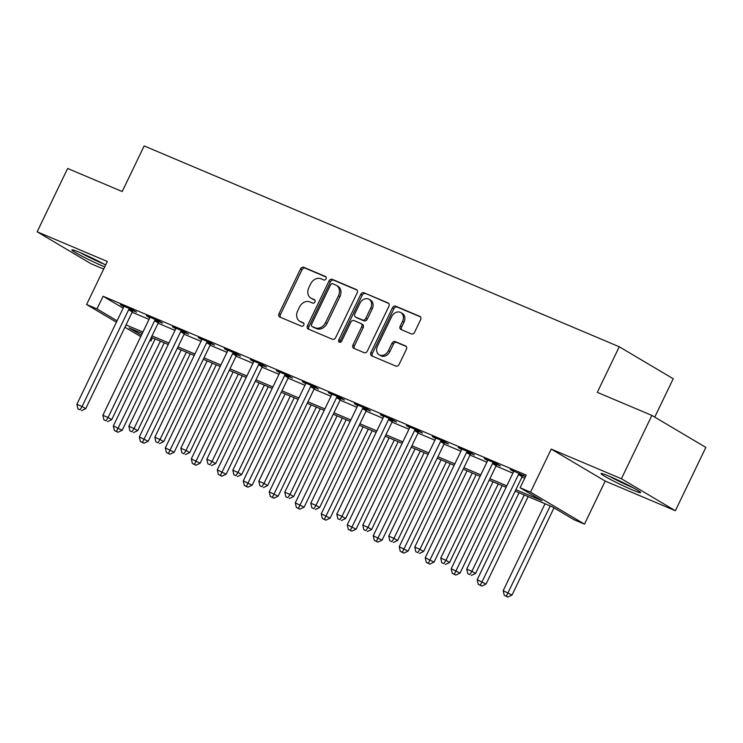 <?xml version="1.0" encoding="UTF-8"?>
<svg xmlns="http://www.w3.org/2000/svg" width="743" height="743" viewBox="0 0 743 743"><rect width="100%" height="100%" fill="white"/><g stroke="black" fill="none" stroke-linecap="round" stroke-linejoin="round"><path stroke-width="1.11" d="M326.038 278.829A1.932 1.542 -59.3 0 0 325.443 276.48L303.766 267.313A2.768 2.21 -59.3 0 0 300.525 268.938L278.987 313.695A2.768 2.21 -59.3 0 0 279.619 316.936A2.768 2.21 -59.3 0 0 279.832 317.047L301.519 326.205A1.932 1.542 -59.3 0 0 303.19 322.731L300.386 321.543A8.851 7.068 -59.3 0 1 299.698 321.199A8.851 7.068 -59.3 0 1 297.683 310.825L299.475 307.091A8.851 7.068 -59.3 0 1 309.84 301.899L312.645 303.088A1.932 1.542 -59.3 0 0 314.317 299.605L311.512 298.417A8.851 7.068 -59.3 0 1 310.834 298.073A8.851 7.068 -59.3 0 1 308.809 287.699L310.602 283.975A8.851 7.068 -59.3 0 1 320.967 278.774L323.772 279.962A1.932 1.542 -59.3 0 0 326.038 278.829M609.464 476.356A21.974 1.43 -154.3 0 0 601.041 473.57A21.974 1.43 -154.3 0 0 611.424 479.987A21.974 1.43 -154.3 0 0 632.219 489.841A21.974 1.43 -154.3 0 0 640.642 492.628A21.974 1.43 -154.3 0 0 630.259 486.21A21.974 1.43 -154.3 0 0 609.464 476.356M105.627 264.991A21.974 1.43 -154.3 0 0 80.309 252.694A21.974 1.43 -154.3 0 0 71.876 249.908A21.974 1.43 -154.3 0 0 82.269 256.326A21.974 1.43 -154.3 0 0 103.054 266.18A21.974 1.43 -154.3 0 0 104.717 266.867M411.353 333.886A2.768 2.21 -59.3 0 0 414.585 332.26L420.631 319.704A2.768 2.21 -59.3 0 0 419.999 316.462A2.768 2.21 -59.3 0 0 419.786 316.36L395.703 306.181A2.768 2.21 -59.3 0 0 392.471 307.797L370.924 352.553A2.768 2.21 -59.3 0 0 371.556 355.795A2.768 2.21 -59.3 0 0 371.769 355.906L395.852 366.085A2.768 2.21 -59.3 0 0 399.093 364.46L406.393 349.294A2.768 2.21 -59.3 0 0 405.762 346.052A2.768 2.21 -59.3 0 0 405.548 345.941L395.239 341.585A2.768 2.21 -59.3 0 0 392.007 343.21L388.385 350.733A7.393 5.907 -59.3 0 1 379.153 354.792A7.393 5.907 -59.3 0 1 377.463 346.117L391.645 316.657A7.393 5.907 -59.3 0 1 400.876 312.599A7.393 5.907 -59.3 0 1 402.567 321.273L400.198 326.177A2.768 2.21 -59.3 0 0 400.83 329.418A2.768 2.21 -59.3 0 0 401.044 329.53L411.353 333.886M651.89 415.421L705.85 447.407L675.368 510.738L621.408 478.752L651.89 415.421L597.307 392.35L619.253 346.758L144.151 145.944L122.205 191.536L67.632 168.466L37.15 231.797L107.326 261.462L86.597 304.519L96.999 308.912L103.091 296.253L526.211 475.093L520.119 487.761L530.511 492.154L584.472 524.14L574.079 519.747L552.198 506.772L515.196 491.132M621.408 478.752L551.241 449.088L530.511 492.154M357.16 292.881A2.768 2.21 -59.3 0 0 356.529 289.64A2.768 2.21 -59.3 0 0 356.315 289.529L332.232 279.349A2.768 2.21 -59.3 0 0 329 280.975L307.453 325.731A2.768 2.21 -59.3 0 0 308.085 328.973A2.768 2.21 -59.3 0 0 308.299 329.075L332.381 339.254A2.768 2.21 -59.3 0 0 335.622 337.628L357.16 292.881M363.968 292.761L388.05 302.94A2.768 2.21 -59.3 0 1 388.264 303.051A2.768 2.21 -59.3 0 1 388.895 306.292L367.358 351.049A2.768 2.21 -59.3 0 1 364.116 352.674L353.817 348.318A2.768 2.21 -59.3 0 1 353.603 348.207A2.768 2.21 -59.3 0 1 352.971 344.966L361.702 326.818A2.768 2.21 -59.3 0 0 361.07 323.576A2.768 2.21 -59.3 0 0 360.857 323.465L354.021 320.577A2.768 2.21 -59.3 0 0 350.789 322.202L341.687 341.093A1.932 1.542 -59.3 0 1 338.836 339.885L360.736 294.386A2.768 2.21 -59.3 0 1 363.968 292.761L388.765 303.488M37.15 231.797L91.11 263.784L103.648 269.087M103.091 296.253L123.162 308.15M132.124 312.246L149.027 319.388M158.12 323.233L175.014 330.375M184.106 334.211L201.009 341.353M210.102 345.198L226.996 352.34M236.088 356.185L252.991 363.327M262.075 367.172L278.978 374.314M288.07 378.159L304.964 385.301M314.057 389.146L330.96 396.288M340.053 400.124L356.946 407.266M366.039 411.111L382.942 418.253M392.035 422.098L408.929 429.24M418.021 433.085L434.915 440.227M444.008 444.073L460.911 451.215M470.003 455.05L486.897 462.192M495.99 466.037L512.893 473.18M521.985 477.025L524.725 478.186M133.155 310.75L136.536 312.181L132.886 310.026L120.412 304.751L123.719 306.71M159.141 321.738L162.522 323.168L158.881 321.013L146.408 315.738L149.714 317.698M185.137 332.725L188.518 334.155L184.868 331.991L172.395 326.725L175.701 328.685M211.123 343.712L214.504 345.142L210.863 342.978L198.381 337.703L201.697 339.662M237.11 354.699L240.5 356.129L236.85 353.965L224.377 348.69L227.683 350.65M263.106 365.686L266.486 367.107L262.836 364.952L250.363 359.677L253.669 361.637M289.092 376.664L292.473 378.094L288.832 375.939L276.359 370.664L279.665 372.624M315.088 387.651L318.468 389.081L314.818 386.917L302.345 381.651L305.652 383.611M341.074 398.638L344.455 400.068L340.814 397.904L328.332 392.629L331.647 394.598M367.07 409.625L370.451 411.055L366.801 408.891L354.327 403.616L357.634 405.576M393.056 420.612L396.437 422.043L392.796 419.879L380.314 414.603L383.62 416.563M419.043 431.59L422.433 433.02L418.783 430.866L406.31 425.59L409.616 427.55M445.038 442.577L448.419 444.008L444.769 441.844L432.296 436.578L435.602 438.537M471.025 453.564L474.406 454.995L470.765 452.831L458.292 447.555L461.598 449.524M497.021 464.551L500.401 465.982L496.751 463.818L484.278 458.542L487.584 460.502M523.007 475.539L525.496 476.588M513.571 471.489L510.265 469.53L525.552 476.467M654.75 417.111L673.214 378.744L619.253 346.758M551.241 449.088L605.201 481.074L675.368 510.738M605.201 481.074L584.472 524.14M152.445 337.814L150.959 340.907L149.845 340.433M140.752 336.588L124.917 327.236M515.883 489.693L541.991 500.726L520.119 487.761M126.031 324.914L142.935 332.056M152.027 335.892L168.921 343.034M178.014 346.879L194.907 354.021M204 357.866L220.903 365.008M229.996 368.853L246.89 375.995M255.982 379.84L272.885 386.982M281.978 390.818L298.872 397.96M307.964 401.805L324.858 408.947M333.951 412.792L350.854 419.934M359.946 423.779L376.84 430.921M385.933 434.766L402.836 441.909M411.928 445.744L428.822 452.886M437.915 456.731L454.809 463.873M463.901 467.719L480.805 474.861M489.897 478.706L506.791 485.848M96.999 308.912L117.06 320.809M116.4 322.183L86.597 304.519M142.238 333.496L129.078 327.932L141.402 335.232M149.91 340.285L150.959 340.907M506.104 487.287L489.2 480.145M480.108 476.3L463.214 469.158M454.122 465.322L437.218 458.18M428.126 454.335L411.232 447.193M402.139 443.348L385.236 436.206M376.144 432.361L359.25 425.219M350.157 421.374L333.263 414.232M324.171 410.396L307.268 403.254M298.175 399.409L281.281 392.267M272.189 388.422L255.286 381.28M246.193 377.435L229.299 370.293M220.207 366.448L203.313 359.306M194.22 355.47L177.317 348.328M168.224 344.483L151.331 337.341M310.834 298.073L312.292 298.937A8.851 7.068 -59.3 0 0 312.97 299.28L311.512 298.417M314.893 300.098L312.97 299.28M299.698 321.199L301.156 322.063A8.851 7.068 -59.3 0 0 301.844 322.406L300.386 321.543M303.766 323.224L301.844 322.406M326.019 276.972L305.224 268.177A2.768 2.21 -59.3 0 0 301.983 269.802L280.445 314.558A2.768 2.21 -59.3 0 0 280.575 317.354M357.03 290.076L333.691 280.213A2.768 2.21 -59.3 0 0 330.459 281.838L308.912 326.595A2.768 2.21 -59.3 0 0 309.042 329.39M332.799 283.78A1.932 1.542 -59.3 0 0 330.533 284.913L311.633 324.199A1.932 1.542 -59.3 0 0 312.218 326.548L315.181 327.793A8.851 7.068 -59.3 0 0 325.536 322.601L338.464 295.751A8.851 7.068 -59.3 0 0 336.449 285.377A8.851 7.068 -59.3 0 0 335.762 285.033L332.799 283.78M313.388 327.236A1.932 1.542 -59.3 0 0 313.676 327.412L312.218 326.548M336.449 285.377L337.907 286.241A8.851 7.068 -59.3 0 1 339.923 296.615L327.004 323.465A8.851 7.068 -59.3 0 1 316.639 328.657L313.676 327.412M362.315 324.329A2.768 2.21 -59.3 0 1 362.528 324.44A2.768 2.21 -59.3 0 1 363.16 327.682L354.43 345.829A2.768 2.21 -59.3 0 0 354.56 348.625M365.426 293.624A2.768 2.21 -59.3 0 0 362.194 295.25L340.294 340.749A1.932 1.542 -59.3 0 0 340.164 342.319M370.766 307.983A7.393 5.907 -59.3 0 0 369.085 299.308A7.393 5.907 -59.3 0 0 359.853 303.367L354.857 313.741A2.768 2.21 -59.3 0 0 355.488 316.982A2.768 2.21 -59.3 0 0 355.702 317.094L362.538 319.982A2.768 2.21 -59.3 0 0 365.77 318.357L370.766 307.983L372.224 308.847A7.393 5.907 -59.3 0 0 370.543 300.172L369.085 299.308M356.742 317.716A2.768 2.21 -59.3 0 0 356.946 317.855A2.768 2.21 -59.3 0 0 357.16 317.958L355.702 317.094M372.224 308.847L367.228 319.221A2.768 2.21 -59.3 0 1 363.996 320.846L357.16 317.958M400.876 312.599L402.334 313.462A7.393 5.907 -59.3 0 1 404.025 322.137L401.657 327.041A2.768 2.21 -59.3 0 0 401.787 329.846M379.153 354.792L380.611 355.656A7.393 5.907 -59.3 0 0 389.843 351.597L388.385 350.733M406.263 346.498L396.697 342.449A2.768 2.21 -59.3 0 0 393.465 344.074L389.843 351.597M420.501 316.908L397.161 307.045A2.768 2.21 -59.3 0 0 393.929 308.661L372.382 353.417A2.768 2.21 -59.3 0 0 372.512 356.222M155.185 338.966L113.335 425.934L122.177 430.29L164.277 342.811M116.484 431.414L114.403 430.531L117.942 432.277L116.484 431.414L160.386 341.167M114.403 430.531L113.335 425.934M122.177 430.29L117.942 432.277M129.505 308.596L129.245 308.874A2.814 2.248 -59.3 0 0 128.641 309.747L82.074 406.514L76.873 404.322L123.44 307.556A2.814 2.248 -59.3 0 0 123.747 306.543L123.793 306.181M133.499 310.388L132.895 311.029A2.814 2.248 -59.3 0 0 132.291 311.911L85.714 408.678L82.074 406.514L80.021 409.802L77.941 408.919L80.021 409.802M81.479 410.665L85.714 408.678M76.873 404.322L77.941 408.919M181.181 349.953L139.322 436.921L148.173 441.277L190.273 353.798M142.47 442.401L140.39 441.518L143.928 443.265L142.47 442.401L186.372 352.154M140.39 441.518L139.322 436.921M148.173 441.277L143.928 443.265M207.167 360.94L165.317 447.899L174.159 452.264L216.259 364.785M168.466 453.379L166.386 452.506L169.924 454.252L168.466 453.379L212.368 363.141M166.386 452.506L165.317 447.899M174.159 452.264L169.924 454.252M233.153 371.927L191.304 458.886L200.146 463.251L242.246 375.772M194.452 464.366L192.372 463.493L195.911 465.229L194.452 464.366L238.354 374.119M192.372 463.493L191.304 458.886M200.146 463.251L195.911 465.229M155.501 319.583L155.241 319.852A2.814 2.248 -59.3 0 0 154.628 320.735L108.06 417.501L102.868 415.309L149.436 318.543A2.814 2.248 -59.3 0 0 149.742 317.53L149.789 317.168M159.494 321.375L158.881 322.016A2.814 2.248 -59.3 0 0 158.278 322.899L111.71 419.665L108.06 417.501L106.008 420.789L103.936 419.906L106.008 420.789M107.466 421.652L111.71 419.665M102.868 415.309L103.936 419.906M181.487 330.561L181.227 330.839A2.814 2.248 -59.3 0 0 180.623 331.722L134.056 428.488L128.855 426.287L175.422 329.53A2.814 2.248 -59.3 0 0 175.729 328.517L175.775 328.155M185.481 332.353L184.877 333.003A2.814 2.248 -59.3 0 0 184.264 333.886L137.696 430.652L134.056 428.488L132.003 431.767L129.923 430.894L132.003 431.767M133.461 432.63L137.696 430.652M128.855 426.287L129.923 430.894M207.473 341.548L207.213 341.826A2.814 2.248 -59.3 0 0 206.61 342.709L160.042 439.475L154.841 437.274L201.418 340.508A2.814 2.248 -59.3 0 0 201.715 339.505L201.771 339.133M211.476 343.34L210.863 343.99A2.814 2.248 -59.3 0 0 210.26 344.873L163.692 441.63L160.042 439.475L157.99 442.754L155.909 441.881L157.99 442.754M159.448 443.617L163.692 441.63M154.841 437.274L155.909 441.881M259.149 382.914L217.3 469.873L226.141 474.229L268.242 386.75M220.439 475.353L218.368 474.471L221.897 476.217L220.439 475.353L264.35 385.106M218.368 474.471L217.3 469.873M226.141 474.229L221.897 476.217M233.469 352.535L233.209 352.814A2.814 2.248 -59.3 0 0 232.605 353.696L186.029 450.462L180.837 448.261L227.404 351.495A2.814 2.248 -59.3 0 0 227.711 350.482L227.757 350.12M237.463 354.327L236.85 354.968A2.814 2.248 -59.3 0 0 236.246 355.851L189.679 452.617L186.029 450.462L183.985 453.741L181.905 452.858L183.985 453.741M185.444 454.605L189.679 452.617M180.837 448.261L181.905 452.858M102.079 263.068A19.012 1.235 25.7 0 1 82.352 253.577M80.068 252.592A21.835 1.421 -154.3 0 0 104.271 264.239M609.232 476.254A21.835 1.421 -154.3 0 0 633.12 487.77A21.835 1.421 -154.3 0 0 633.435 487.9M631.244 486.73A19.012 1.235 25.7 0 1 611.517 477.238M285.136 393.892L243.286 480.86L252.128 485.216L294.228 397.737M246.435 486.34L244.354 485.458L247.893 487.204L246.435 486.34L290.337 396.093M244.354 485.458L243.286 480.86M252.128 485.216L247.893 487.204M259.456 363.522L259.196 363.801A2.814 2.248 -59.3 0 0 258.592 364.683L212.024 461.44L206.823 459.248L253.391 362.482A2.814 2.248 -59.3 0 0 253.697 361.469L253.744 361.107M263.449 365.315L262.846 365.955A2.814 2.248 -59.3 0 0 262.242 366.838L215.665 463.604L212.024 461.44L209.972 464.728L207.891 463.846L209.972 464.728M211.43 465.592L215.665 463.604M206.823 459.248L207.891 463.846M311.131 404.879L269.272 491.847L278.123 496.203L320.224 408.724M272.421 497.327L270.341 496.445L273.879 498.191L272.421 497.327L316.323 407.08M270.341 496.445L269.272 491.847M278.123 496.203L273.879 498.191M285.451 374.509L285.191 374.778A2.814 2.248 -59.3 0 0 284.578 375.661L238.011 472.427L232.819 470.235L279.387 373.469A2.814 2.248 -59.3 0 0 279.693 372.457L279.739 372.094M289.445 376.302L288.832 376.942A2.814 2.248 -59.3 0 0 288.228 377.825L241.661 474.591L238.011 472.427L235.958 475.715L233.887 474.833L235.958 475.715M237.426 476.579L241.661 474.591M232.819 470.235L233.887 474.833M337.118 415.866L295.268 502.835L304.11 507.19L346.21 419.711M298.417 508.305L296.336 507.432L299.875 509.178L298.417 508.305L342.319 418.068M296.336 507.432L295.268 502.835M304.11 507.19L299.875 509.178M311.438 385.487L311.178 385.766A2.814 2.248 -59.3 0 0 310.574 386.648L264.006 483.414L258.805 481.213L305.373 384.456A2.814 2.248 -59.3 0 0 305.679 383.444L305.726 383.082M315.431 387.279L314.828 387.93A2.814 2.248 -59.3 0 0 314.215 388.812L267.647 485.578L264.006 483.414L261.954 486.693L259.874 485.82L261.954 486.693M263.412 487.557L267.647 485.578M258.805 481.213L259.874 485.82M363.113 426.853L321.255 513.812L330.096 518.177L372.197 430.699M324.403 519.292L322.323 518.419L325.861 520.156L324.403 519.292L368.305 429.045M322.323 518.419L321.255 513.812M330.096 518.177L325.861 520.156M337.433 396.474L337.164 396.753A2.814 2.248 -59.3 0 0 336.56 397.635L289.993 494.401L284.792 492.2L331.369 395.434A2.814 2.248 -59.3 0 0 331.666 394.431L331.722 394.059M341.427 398.267L340.814 398.917A2.814 2.248 -59.3 0 0 340.21 399.799L293.643 496.556L289.993 494.401L287.94 497.68L285.86 496.807L287.94 497.68M289.399 498.544L293.643 496.556M284.792 492.2L285.86 496.807M389.1 437.841L347.25 524.799L356.092 529.155L398.192 441.676M350.39 530.279L348.318 529.397L351.857 531.143L350.39 530.279L394.301 440.032M348.318 529.397L347.25 524.799M356.092 529.155L351.857 531.143M363.42 407.461L363.16 407.74A2.814 2.248 -59.3 0 0 362.556 408.622L315.979 505.389L310.788 503.187L357.355 406.421A2.814 2.248 -59.3 0 0 357.662 405.418L357.708 405.046M367.413 409.254L366.801 409.895A2.814 2.248 -59.3 0 0 366.197 410.777L319.629 507.543L315.979 505.389L313.936 508.667L311.856 507.785L313.936 508.667M315.394 509.531L319.629 507.543M310.788 503.187L311.856 507.785M415.086 448.818L373.237 535.787L382.078 540.142L424.179 452.663M376.385 541.266L374.305 540.384L377.843 542.13L376.385 541.266L420.287 451.02M374.305 540.384L373.237 535.787M382.078 540.142L377.843 542.13M389.406 418.448L389.146 418.727A2.814 2.248 -59.3 0 0 388.543 419.609L341.975 516.366L336.774 514.175L383.342 417.408A2.814 2.248 -59.3 0 0 383.648 416.396L383.694 416.034M393.4 420.241L392.796 420.882A2.814 2.248 -59.3 0 0 392.193 421.764L345.616 518.53L341.975 516.366L339.923 519.654L337.842 518.772L339.923 519.654M341.381 520.518L345.616 518.53M336.774 514.175L337.842 518.772M441.082 459.806L399.223 546.774L408.074 551.13L450.174 463.651M402.372 552.253L400.291 551.371L403.83 553.117L402.372 552.253L446.274 462.007M400.291 551.371L399.223 546.774M408.074 551.13L403.83 553.117M415.402 429.435L415.142 429.705A2.814 2.248 -59.3 0 0 414.538 430.587L367.961 527.354L362.77 525.162L409.337 428.395A2.814 2.248 -59.3 0 0 409.644 427.383L409.69 427.021M419.396 431.228L418.783 431.869A2.814 2.248 -59.3 0 0 418.179 432.751L371.611 529.518L367.961 527.354L365.918 530.641L363.838 529.759L365.918 530.641M367.376 531.505L371.611 529.518M362.77 525.162L363.838 529.759M467.068 470.793L425.219 557.761L434.061 562.117L476.161 474.638M428.367 563.24L426.287 562.358L429.825 564.104L428.367 563.24L472.269 472.994M426.287 562.358L425.219 557.761M434.061 562.117L429.825 564.104M441.388 440.413L441.128 440.692A2.814 2.248 -59.3 0 0 440.525 441.574L393.957 538.341L388.756 536.14L435.324 439.382A2.814 2.248 -59.3 0 0 435.63 438.37L435.677 438.008M445.382 442.206L444.778 442.856A2.814 2.248 -59.3 0 0 444.175 443.738L397.598 540.505L393.957 538.341L391.905 541.619L389.824 540.746L391.905 541.619M393.363 542.483L397.598 540.505M388.756 536.14L389.824 540.746M493.064 481.78L451.205 568.739L460.047 573.104L502.157 485.625M454.354 574.218L452.273 573.345L455.812 575.082L454.354 574.218L498.256 483.972M452.273 573.345L451.205 568.739M460.047 573.104L455.812 575.082M467.384 451.4L467.124 451.679A2.814 2.248 -59.3 0 0 466.511 452.561L419.944 549.328L414.743 547.127L461.319 450.36A2.814 2.248 -59.3 0 0 461.617 449.357L461.672 448.986M471.378 453.193L470.765 453.843A2.814 2.248 -59.3 0 0 470.161 454.725L423.594 551.492L419.944 549.328L417.891 552.606L415.811 551.733L417.891 552.606M419.349 553.47L423.594 551.492M414.743 547.127L415.811 551.733M519.051 492.767L477.201 579.726L486.043 584.082L528.143 496.603M480.35 585.205L478.269 584.332L481.808 586.069L480.35 585.205L524.252 494.959M478.269 584.332L477.201 579.726M486.043 584.082L481.808 586.069M493.371 462.387L493.111 462.666A2.814 2.248 -59.3 0 0 492.507 463.548L445.939 560.315L440.738 558.114L487.306 461.347A2.814 2.248 -59.3 0 0 487.612 460.344L487.659 459.973M497.364 464.18L496.761 464.83A2.814 2.248 -59.3 0 0 496.148 465.712L449.58 562.47L445.939 560.315L443.887 563.593L441.806 562.711L443.887 563.593M445.345 564.457L449.58 562.47M440.738 558.114L441.806 562.711M545.037 503.745L503.187 590.713L512.029 595.069L554.009 507.85M506.336 596.192L504.256 595.31L507.794 597.056L506.336 596.192L550.238 505.946M504.256 595.31L503.187 590.713M512.029 595.069L507.794 597.056M519.357 473.375L519.097 473.653A2.814 2.248 -59.3 0 0 518.493 474.536L471.926 571.293L466.725 569.101L513.302 472.334A2.814 2.248 -59.3 0 0 513.599 471.322L513.654 470.96M523.351 475.167L522.747 475.808A2.814 2.248 -59.3 0 0 522.143 476.69L475.576 573.457L471.926 571.293L469.873 574.58L467.793 573.698L469.873 574.58M471.331 575.444L475.576 573.457M466.725 569.101L467.793 573.698M280.445 314.558L278.987 313.695M301.983 269.802L300.525 268.938M305.224 268.177L303.766 267.313M308.912 326.595L307.453 325.731M330.459 281.838L329 280.975M333.691 280.213L332.232 279.349M316.639 328.657L315.181 327.793M327.004 323.465L325.536 322.601M339.923 296.615L338.464 295.751M354.43 345.829L352.971 344.966M363.16 327.682L361.702 326.818M340.294 340.749L338.836 339.885M362.194 295.25L360.736 294.386M363.996 320.846L362.538 319.982M367.228 319.221L365.77 318.357M401.657 327.041L400.198 326.177M404.025 322.137L402.567 321.273M393.465 344.074L392.007 343.21M396.697 342.449L395.239 341.585M372.382 353.417L370.924 352.553M393.929 308.661L392.471 307.797M397.161 307.045L395.703 306.181M129.245 308.874L132.895 311.029M128.641 309.747L132.291 311.911M155.241 319.852L158.881 322.016M154.628 320.735L158.278 322.899M181.227 330.839L184.877 333.003M180.623 331.722L184.264 333.886M207.213 341.826L210.863 343.99M206.61 342.709L210.26 344.873M233.209 352.814L236.85 354.968M232.605 353.696L236.246 355.851M259.196 363.801L262.846 365.955M258.592 364.683L262.242 366.838M285.191 374.778L288.832 376.942M284.578 375.661L288.228 377.825M311.178 385.766L314.828 387.93M310.574 386.648L314.215 388.812M337.164 396.753L340.814 398.917M336.56 397.635L340.21 399.799M363.16 407.74L366.801 409.895M362.556 408.622L366.197 410.777M389.146 418.727L392.796 420.882M388.543 419.609L392.193 421.764M415.142 429.705L418.783 431.869M414.538 430.587L418.179 432.751M441.128 440.692L444.778 442.856M440.525 441.574L444.175 443.738M467.124 451.679L470.765 453.843M466.511 452.561L470.161 454.725M493.111 462.666L496.761 464.83M492.507 463.548L496.148 465.712M519.097 473.653L522.747 475.808M518.493 474.536L522.143 476.69M313.527 327.338L312.069 326.474M362.528 324.44L361.07 323.576M356.946 317.855L355.488 316.982"/></g></svg>
